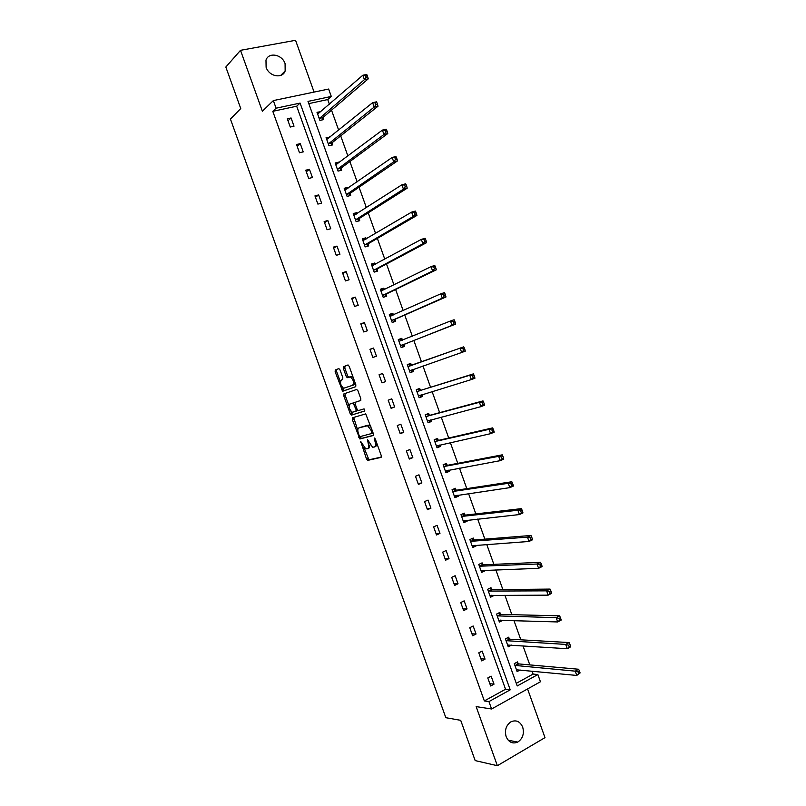 <?xml version="1.0" encoding="UTF-8"?>
<svg xmlns="http://www.w3.org/2000/svg" width="806" height="806" viewBox="0 0 806 806"><rect width="100%" height="100%" fill="white"/><g stroke="black" fill="none" stroke-linecap="round" stroke-linejoin="round"><path stroke-width="1.21" d="M360.766 441.527L366.498 458.997L367.768 460.367L381.077 457.385L381.268 455.642L375.274 438.968L374.357 438.011L375.002 441.396C375.949 444.469 375.757 446.333 374.417 446.987L372.563 447.229L367.647 439.794L368.13 443.129C369.067 446.171 368.876 448.015 367.576 448.66L365.773 448.892L360.766 441.527M285.082 63.644L285.153 70.958C282.483 79.069 269.033 76.56 266.111 67.291L265.98 60.138C268.589 51.796 282.201 54.385 285.082 63.644M522.701 727.143C524.394 733.651 522.751 738.628 517.784 742.074C512.636 744.17 508.767 742.366 506.148 736.684C504.475 730.296 506.037 725.36 510.843 721.874C516.082 719.607 520.031 721.36 522.701 727.143M314.078 92.086L295.56 40.3L240.51 50.325L225.831 67.039L240.752 108.548L230.425 119.056L445.839 717.703L460.7 720.332L475.177 760.602L497.362 765.7L544.987 737.631L527.567 688.928M340.011 369.883L338.762 368.604L335.276 369.974L335.145 371.788L342.651 391.202L355.688 386.699L355.849 384.865L349.179 366.297L347.89 364.997L343.558 366.71L343.406 368.554L346.237 376.422L347.235 377.712L350.409 376.916C353.471 379.747 354.227 382.538 352.675 385.288L343.578 388.28C340.585 385.52 339.82 382.769 341.311 380.029L342.681 379.515L342.822 377.712L340.011 369.883M516.283 683.337L533.088 674.078L537.864 674.551L540.443 681.765L491.589 708.988L476.145 706.61L497.362 765.7M491.589 708.988L488.94 701.593L510.218 689.835L300.094 103.087L276.085 108.195L273.355 100.589L328.636 89.043L331.286 96.448L308.003 101.405L517.22 685.966L537.864 674.551M484.346 700.928L505.533 689.251L296.679 106.211L272.791 111.319L484.346 700.928L488.94 701.593M272.791 111.319L276.085 108.195M240.51 50.325L262.373 111.228L273.355 100.589M352.464 417.79L352.313 419.543L359.859 438.968L373.218 435.522L373.4 433.749L365.702 413.881L352.464 417.79M350.247 413.79L343.729 395.675L343.88 393.902L356.675 389.449L357.965 390.769L360.816 398.708L360.655 400.522L355.355 402.254L355.204 404.048L357.068 409.247L358.348 410.576L364.07 408.864L364.675 411.05L351.497 415.1L350.247 413.79L351.638 413.266L350.872 411.151M329.856 137.221L326.077 137.655L328.979 145.775L332.606 144.919L331.961 143.105M348.071 188.141L347.789 187.365L344.192 188.302L347.094 196.402L350.691 195.455L350.036 193.652M366.236 238.939L365.833 237.81L362.277 238.828L365.168 246.918L368.725 245.88L368.08 244.077M384.371 289.616L383.837 288.135L380.311 289.243L383.203 297.313L386.719 296.185L386.074 294.381M402.446 340.142L401.801 338.339L398.305 339.538L401.187 347.588L404.672 346.379L404.028 344.575M420.359 390.225L419.714 388.432L416.259 389.721L419.14 397.751L422.586 396.451L420.299 397.146L421.931 394.668L422.586 396.451M438.232 440.207L437.598 438.414L434.172 439.784L437.043 447.793L440.459 446.413L438.111 446.927L439.471 445.093M439.945 444.983L440.459 446.413M456.065 490.058L455.43 488.275L452.045 489.736L454.906 497.725L458.282 496.254L455.884 496.597L456.931 495.327M457.899 495.186L458.282 496.254M473.857 539.808L473.223 538.025L469.878 539.567L472.729 547.546L476.074 545.984L473.616 546.156L474.341 545.38M475.822 545.279L476.074 545.984M491.62 589.438L490.975 587.655L487.67 589.287L490.511 597.246L493.816 595.604L491.68 595.251M509.332 638.946L508.697 637.173L505.412 638.896L508.254 646.835L511.528 645.102M533.088 674.078L532.031 671.106M529.804 664.9L522.993 645.848M520.837 639.813L513.956 620.549M511.86 614.686L504.899 595.231M502.863 589.539L495.841 569.872M493.866 564.361L486.764 544.493M484.859 539.143L477.686 519.074M475.832 513.906L468.588 493.635M466.805 488.638L459.48 468.165M457.758 463.339L450.363 442.655M448.71 438.011L441.245 417.125M439.643 412.662L432.107 391.565M430.565 387.273L422.959 365.974M421.488 361.854L413.851 340.485M412.329 336.233L404.743 315.015M403.151 310.582L395.625 289.515M393.973 284.891L386.497 263.985M384.784 259.169L377.359 238.425M375.576 233.418L368.221 212.834M366.357 207.636L359.063 187.214M357.139 181.834L349.885 161.563M347.9 155.991L340.706 135.882M338.651 130.119L331.518 110.17M329.392 104.216L327.73 99.561L308.789 103.621M518.167 663.67L517.533 661.897L514.278 663.65L517.109 671.579L520.092 669.957M500.476 614.202L499.841 612.429L496.546 614.101L499.388 622.051L502.682 620.368L500.325 620.116M482.744 564.633L482.109 562.85L478.774 564.442L481.625 572.411L484.95 570.809L482.462 570.9L483.016 570.346M484.759 570.275L484.95 570.809M464.971 514.943L464.337 513.16L460.972 514.661L463.823 522.651L467.188 521.129L464.76 521.391L465.646 520.384M466.865 520.253L467.188 521.129M447.159 465.143L446.514 463.359L443.119 464.77L445.98 472.779L449.375 471.349L447.008 471.782L448.207 470.23M448.932 470.1L449.375 471.349M429.306 415.231L428.661 413.438L425.225 414.768L428.097 422.787L431.522 421.447L429.215 422.052L430.706 419.906M430.948 419.845L431.522 421.447M411.403 365.199L410.758 363.405L407.292 364.644L410.163 372.684L413.629 371.425L411.382 372.211L413.176 369.38M412.994 369.632L413.629 371.425M393.419 314.914L392.824 313.252L389.318 314.411L392.2 322.46L395.706 321.302L395.061 319.498M375.314 264.297L374.84 262.988L371.304 264.056L374.185 272.126L377.722 271.048L377.077 269.244M357.159 213.55L356.816 212.603L353.24 213.58L356.141 221.68L359.708 220.683L359.063 218.879M338.963 162.691L338.752 162.107L335.145 162.993L338.046 171.104L341.653 170.207L341.009 168.394M320.728 111.712L317 112.286L319.911 120.416L323.559 119.61L322.904 117.787M327.73 99.561L331.286 96.448M296.679 106.211L300.094 103.087M505.533 689.251L510.218 689.835M291.067 117.968L294.019 126.199L290.271 127.036L287.309 118.784L291.067 117.968L288.004 120.729M300.275 143.649L303.217 151.881L299.489 152.757L296.537 144.516L300.275 143.649L297.162 146.269M309.464 169.3L312.416 177.522L308.698 178.448L305.746 170.217L309.464 169.3L306.3 171.769M318.652 194.931L321.594 203.132L317.896 204.109L314.955 195.888L318.652 194.931L315.438 197.248M327.83 220.522L330.762 228.723L327.085 229.74L324.143 221.529L327.83 220.522L324.556 222.688M336.989 246.092L339.92 254.273L336.263 255.341L333.321 247.14L336.989 246.092L333.674 248.107M346.147 271.622L349.079 279.803L345.431 280.911L342.5 272.72L346.147 271.622L342.772 273.496M355.285 297.132L358.217 305.293L354.59 306.451L351.658 298.27L355.285 297.132L351.869 298.855M364.413 322.601L367.345 330.762L363.738 331.961L360.806 323.79L364.413 322.601L360.947 324.173M373.541 348.051L376.452 356.192L372.876 357.441L369.944 349.28L373.541 348.051L370.014 349.472M382.649 373.46L385.56 381.601L381.994 382.89L379.072 374.74L382.649 373.46L379.072 374.74M391.746 398.849L394.658 406.98L391.112 408.32L388.19 400.169L391.746 398.849M400.834 424.208L403.746 432.328L400.219 433.709L397.298 425.568L400.834 424.208M409.911 449.526L412.823 457.637L409.307 459.067L406.395 450.937L409.911 449.526M418.979 474.825L421.881 482.925L418.395 484.396L415.483 476.286L418.979 474.825M428.036 500.093L430.938 508.183L427.462 509.704L424.55 501.594L428.036 500.093M437.084 525.331L439.975 533.411L436.52 534.972L433.618 526.872L437.084 525.331M446.121 550.538L449.013 558.608L445.577 560.22L442.675 552.13L446.121 550.538M455.138 575.716L458.03 583.786L454.614 585.428L451.713 577.348L455.138 575.716M464.155 600.863L467.047 608.923L463.641 610.616L460.75 602.545L464.155 600.863M473.162 625.99L476.044 634.03L472.659 635.773L469.767 627.713L473.162 625.99M482.149 651.077L485.031 659.117L481.666 660.89L478.784 652.84L482.149 651.077M491.136 676.143L494.018 684.163L490.663 685.987L487.781 677.947L491.136 676.143M494.018 684.163L489.836 683.669M485.031 659.117L480.9 658.754M476.044 634.03L471.963 633.818M467.047 608.923L463.007 608.852M458.03 583.786L454.05 583.856M449.013 558.608L445.073 558.83M439.975 533.411L436.096 533.774M430.938 508.183L427.099 508.687M421.881 482.925L418.092 483.58M412.823 457.637L409.085 458.433M403.746 432.328L400.058 433.265M394.658 406.98L391.021 408.068M410.758 363.405L407.292 364.644M385.56 381.601L381.973 382.84M401.801 338.339L398.355 339.658M392.824 313.252L389.399 314.642M383.837 288.135L380.442 289.596M374.84 262.988L371.465 264.519M365.833 237.81L362.488 239.412M356.816 212.603L353.491 214.275M347.789 187.365L344.484 189.118M338.752 162.107L335.477 163.92M329.704 136.808L326.45 138.703M320.647 111.49L317.413 113.455M367.848 448.549L368.957 448.116L370.065 444.811M374.699 446.877L375.818 446.443L377.007 443.784M363.889 447.37L368.936 459.803L381.379 457.062M360.03 436.63L361.471 438.444L373.49 435.27M353.653 417.437L357.804 430.424M359.204 435.673L360.091 436.62L371.616 433.537L371.737 432.308L370.921 430.031L367.546 425.709L358.922 427.895C357.642 428.58 357.471 430.434 358.408 433.447L359.204 435.673M371.667 433.527L373.118 432.953M370.891 426.777L368.957 425.175L366.76 425.679M360.141 427.432L368.161 425.145M349.048 406.083L345.129 395.172L343.729 395.675M345.18 393.449L345.129 395.172M360.816 400.411L355.355 402.254M364.846 410.909L351.497 415.1M349.965 404.018C348.454 406.718 349.22 409.458 352.282 412.249L355.909 411.342L356.071 409.569L353.179 403.05L349.965 404.018L352.927 403.05M355.909 411.342L357.652 410.254M355.023 402.839L354.328 402.537M351.638 413.266L352.887 414.586M352.675 385.288L354.096 384.784L355.033 382.608M353.189 377.47L351.829 376.412L349.663 376.916M348.111 364.987L344.978 366.216L344.827 368.06L347.658 375.928L348.786 377.238M342.308 387.313L344.303 390.709L355.758 386.668M338.973 368.584L336.676 369.491L336.545 371.294L340.414 382.054M516.616 670.189L517.492 669.705M516.475 669.806L576.764 675.438L575.242 671.156L578.637 669.242L518.681 663.912L516.344 662.532M578.144 671.992L578.748 673.705L580.108 672.939L579.504 671.227L578.144 671.992L575.242 671.156L514.913 665.424M580.108 672.939L576.764 675.438L578.748 673.705M578.637 669.242L579.504 671.227M507.8 645.546L508.949 644.941M507.619 645.052L567.243 648.709L565.711 644.417L569.137 642.553L509.886 639.188L507.448 637.828M568.603 645.233L569.217 646.946L570.588 646.2L569.973 644.488L568.603 645.233L565.711 644.417L506.047 640.669M570.588 646.2L570.658 646.835L567.243 648.709L569.217 646.946M569.137 642.553L569.973 644.488M498.974 620.882L500.133 620.288M498.753 620.277L557.702 621.95L556.17 617.658L559.616 615.834L501.03 614.424L498.541 613.094M559.052 618.434L559.666 620.157L561.036 619.421L560.432 617.708L559.052 618.434L556.17 617.658L497.181 615.885M561.036 619.421L561.137 620.126L557.702 621.95L559.666 620.157M559.616 615.834L560.432 617.708M490.139 596.188L491.307 595.604M489.877 595.463L548.151 595.15L546.619 590.848L550.075 589.085L492.164 589.639L489.625 588.33M549.49 591.604L550.105 593.327L551.485 592.612L550.871 590.899L549.49 591.604L546.619 590.848L488.305 591.07M551.485 592.612L551.606 593.377L548.151 595.15L550.105 593.327M550.075 589.085L550.871 590.899M481.293 571.464L482.462 570.9M480.991 570.628L538.589 568.321L537.048 564.019L540.534 562.306L483.288 564.825L480.688 563.535M539.919 564.734L540.534 566.457L541.924 565.772L541.31 564.049L539.919 564.734L537.048 564.019L479.419 566.225M541.924 565.772L542.065 566.598L538.589 568.321L540.534 566.457M540.534 562.306L541.31 564.049M472.437 546.71L473.616 546.156M472.094 545.763L529.008 541.461L527.477 537.149L530.983 535.486L474.402 539.98L471.732 538.71M530.328 537.844L530.942 539.567L532.343 538.902L531.728 537.169L530.328 537.844L527.477 537.149L470.513 541.35M532.343 538.902L532.514 539.788L529.008 541.461L530.942 539.567M530.983 535.486L531.728 537.169M463.571 521.925L464.76 521.391M463.188 520.867L519.427 514.56L517.885 510.248L521.411 508.636L465.495 515.105L462.765 513.865M520.726 510.913L521.351 512.636L522.762 511.991L522.147 510.258L520.726 510.913L517.885 510.248L461.606 516.455M522.762 511.991L522.943 512.938L519.427 514.56L521.351 512.636M521.411 508.636L522.147 510.258M454.695 497.121L455.884 496.597M454.272 495.942L509.825 487.64L508.284 483.318L511.83 481.756L456.589 490.199L453.778 488.99M511.125 483.943L511.739 485.675L513.16 485.051L512.545 483.318L511.125 483.943L508.284 483.318L452.69 491.519M513.16 485.051L513.372 486.068L509.825 487.64L511.739 485.675M511.83 481.756L512.545 483.318M445.809 472.286L447.008 471.782M445.335 470.986L500.214 460.669L498.672 456.347L502.239 454.836L447.673 465.274L444.771 464.085M501.503 456.952L502.118 458.674L503.549 458.07L502.924 456.337L501.503 456.952L498.672 456.347L443.753 466.563M503.549 458.07L503.78 459.148L500.214 460.669L502.118 458.674M502.239 454.836L502.924 456.337M436.912 447.421L438.111 446.927M436.399 446L490.592 433.678L489.051 429.346L492.637 427.885L438.746 440.308L435.744 439.159M491.862 429.92L492.486 431.653L493.917 431.059L493.302 429.326L491.862 429.92L489.051 429.346L434.817 441.577M493.917 431.059L494.179 432.207L490.592 433.678L492.486 431.653M492.637 427.885L493.302 429.326M427.996 422.525L429.215 422.052M427.452 420.994L480.96 406.647L479.409 402.315L483.016 400.904L429.81 415.322L426.686 414.203M482.22 402.849L482.834 404.582L484.285 404.018L483.66 402.285L482.22 402.849L479.409 402.315L425.87 416.561M484.285 404.018L484.557 405.227L480.96 406.647L482.834 404.582M483.016 400.904L483.66 402.285M419.08 397.6L420.299 397.146M418.495 395.958L471.309 379.586L469.767 375.243L473.394 373.883L420.863 390.305L417.619 389.217M472.558 375.747L473.182 377.49L474.633 376.946L474.019 375.203L472.558 375.747L469.767 375.243L416.904 391.515M474.633 376.946L474.935 378.216L471.309 379.586L473.182 377.49M473.394 373.883L474.019 375.203M410.153 372.654L411.382 372.211M409.529 370.891L461.657 352.484L460.105 348.142L463.752 346.832L411.906 365.259L408.521 364.211M462.896 348.615L463.51 350.358L464.971 349.834L464.357 348.091L462.896 348.615L460.105 348.142L407.937 366.448M464.971 349.834L465.294 351.174L461.657 352.484L463.51 350.358M463.752 346.832L464.357 348.091M402.506 340.162L399.585 339.235M402.516 347.124L404.37 344.202L455.652 324.093L451.985 325.352L450.433 321.01L398.95 341.341M400.542 345.784L451.985 325.352L453.828 323.196L455.299 322.682L454.685 320.949L453.214 321.453L453.828 323.196M453.214 321.453L450.433 321.01L454.1 319.75L454.685 320.949M455.299 322.682L455.652 324.093M393.247 314.985L390.638 314.229M393.66 321.977L395.393 319.105L445.99 296.981L442.303 298.19L440.741 293.837L389.963 316.214M391.555 320.667L442.303 298.19L444.136 295.993L445.617 295.51L444.993 293.767L443.522 294.25L444.136 295.993M443.522 294.25L440.741 293.837L444.438 292.628L444.993 293.767M445.617 295.51L445.99 296.981M383.988 289.807L381.681 289.203M384.784 296.81L386.406 293.978L436.308 269.829L432.6 270.997L431.049 266.635L380.956 291.047M382.558 295.51L432.6 270.997L434.434 268.761L435.915 268.297L435.3 266.554L433.809 267.018L434.434 268.761M433.809 267.018L431.049 266.635L434.756 265.476L435.3 266.554M435.915 268.297L436.308 269.829M374.719 264.61L372.715 264.136M375.878 271.612L377.41 268.821L426.626 242.646L422.898 243.765L421.337 239.392L371.949 265.859M373.541 270.322L422.898 243.765L424.712 241.498L426.213 241.044L425.588 239.301L424.097 239.745L424.712 241.498M424.097 239.745L421.337 239.392L425.074 238.284L425.588 239.301M426.213 241.044L426.626 242.646M365.45 239.402L363.748 239.05M366.962 246.394L368.392 243.634L416.924 215.434L413.176 216.492L411.614 212.119L362.922 240.641M364.524 245.105L413.176 216.492L414.989 214.195L416.49 213.771L415.866 212.018L414.365 212.441L414.989 214.195M414.365 212.441L411.614 212.119L415.372 211.071L415.866 212.018M416.49 213.771L416.924 215.434M356.181 214.184L354.761 213.933M358.015 221.156L359.375 218.416L407.221 188.181L403.443 189.188L401.882 184.816L353.884 215.393M355.486 219.867L403.443 189.188L405.247 186.861L406.758 186.458L406.133 184.705L404.622 185.098L405.247 186.861M404.622 185.098L401.882 184.816L405.66 183.808L406.133 184.705M406.758 186.458L407.221 188.181M346.902 188.957L345.764 188.785M349.069 195.888L350.348 193.178L397.499 160.898L393.701 161.855L392.139 157.472L344.847 190.115M346.449 194.589L393.701 161.855L395.494 159.487L397.005 159.104L396.381 157.351L394.859 157.734L395.494 159.487M394.859 157.734L392.139 157.472L395.937 156.525L396.381 157.351M397.005 159.104L397.499 160.898M337.613 163.709L336.757 163.608M340.092 170.59L341.311 167.9L387.757 133.584L383.948 134.491L382.387 130.098L335.79 164.807M337.392 169.29L383.948 134.491L385.721 132.083L387.253 131.721L386.628 129.968L385.097 130.32L385.721 132.083M385.097 130.32L382.387 130.098L386.195 129.202L386.628 129.968M387.253 131.721L387.757 133.584M328.324 138.451L327.74 138.4M331.105 145.271L332.253 142.591L378.014 106.231L374.175 107.087L372.614 102.684L326.722 139.468M328.334 143.962L374.175 107.087L375.949 104.639L377.48 104.306L376.855 102.543L375.314 102.886L375.949 104.639M375.314 102.886L372.614 102.684L376.452 101.848L376.855 102.543M377.48 104.306L378.014 106.231M322.098 119.933L323.196 117.263L368.251 78.847L364.403 79.643L362.831 75.24L317.645 114.109M319.257 118.603L364.403 79.643L366.156 77.174L367.697 76.852L367.073 75.089L365.521 75.411L366.156 77.174M365.521 75.411L362.831 75.24L366.69 74.454L367.073 75.089M367.697 76.852L368.251 78.847M361.602 442.353L360.645 442.726M375.233 438.847L374.226 439.24M368.342 440.62L367.365 441.003M369.108 442.746L368.13 443.129M376.009 441.003L375.002 441.396M369.148 459.813L367.768 460.367M367.879 458.453L366.498 458.997M361.471 438.444L360.08 438.978M360.201 437.094L358.821 437.628M353.703 419.019L352.313 419.543M372.745 431.915L371.737 432.308M371.929 429.648L370.921 430.031M360.312 427.361L358.922 427.895M357.058 409.196L356.071 409.569M355.184 404.008L354.197 404.37M347.658 375.928L346.237 376.422M344.827 368.06L343.406 368.554M344.978 366.216L343.558 366.71M344.303 390.709L342.913 391.212M343.064 389.419L341.663 389.913M336.545 371.294L335.145 371.788M336.676 369.491L335.276 369.974M518.732 663.912L515.467 665.675M518.339 663.771L515.084 665.534M509.886 639.188L506.611 640.911M509.493 639.047L506.218 640.77M501.03 614.424L497.735 616.106M500.647 614.303L497.352 615.975M492.164 589.639L488.849 591.272M491.781 589.529L488.466 591.161M483.288 564.825L479.953 566.417M482.905 564.724L479.58 566.316M474.402 539.98L471.047 541.531M474.029 539.889L470.684 541.441M465.495 515.105L462.14 516.606M465.133 515.024L461.767 516.535M456.589 490.199L453.214 491.66M456.226 490.139L452.851 491.6M445.95 470.654L445.436 470.865M447.673 465.274L444.277 466.694M447.32 465.213L443.915 466.634M437.174 445.607L436.489 445.879M438.746 440.308L435.331 441.688M438.393 440.267L434.978 441.648M428.54 420.48L427.543 420.863M429.81 415.322L426.374 416.652M429.457 415.292L426.021 416.621M420.41 395.131L418.576 395.827M420.863 390.305L417.407 391.595M420.51 390.285L417.065 391.575M413.075 369.501L409.609 370.75M411.906 365.259L408.43 366.508M404.108 344.434L400.632 345.643M404.37 344.202L400.884 345.411M395.142 319.347L391.635 320.516M395.393 319.105L391.887 320.274M391.283 315.861L390.114 316.254M386.155 294.24L382.638 295.359M386.406 293.978L382.88 295.097M381.883 290.845L381.107 291.087M377.158 269.093L373.621 270.171M377.41 268.821L373.863 269.899M372.674 265.718L372.09 265.889M368.151 243.916L364.594 244.953M368.392 243.634L364.836 244.671M359.144 218.708L355.567 219.706M359.375 218.416L355.799 219.403M350.116 193.48L346.52 194.427M350.348 193.178L346.751 194.115M341.079 168.222L337.462 169.119M341.311 167.9L337.694 168.797M332.032 142.924L328.405 143.78M332.253 142.591L328.626 143.448M322.974 117.605L319.327 118.411M323.196 117.263L319.549 118.079M285.153 70.958L280.71 75.411M517.784 742.074L508.223 740.24M368.936 459.803L367.556 460.357M361.239 438.434L359.859 438.968M368.957 425.175L367.546 425.709M354.59 402.537L353.179 403.05M352.655 414.576L351.255 415.1M351.829 376.412L350.409 376.916M348.655 377.218L347.235 377.712M344.051 390.698L342.651 391.202M518.681 663.912L515.417 665.675M509.805 639.178L506.531 640.901M500.929 614.414L497.634 616.096M492.033 589.629L488.728 591.261M483.137 564.805L479.812 566.396M474.23 539.96L470.885 541.511M465.304 515.094L461.949 516.596M456.377 490.189L453.002 491.65M447.441 465.264L444.046 466.684M438.494 440.298L435.079 441.678M429.538 415.322L426.102 416.652M420.571 390.305L417.115 391.595"/></g></svg>
